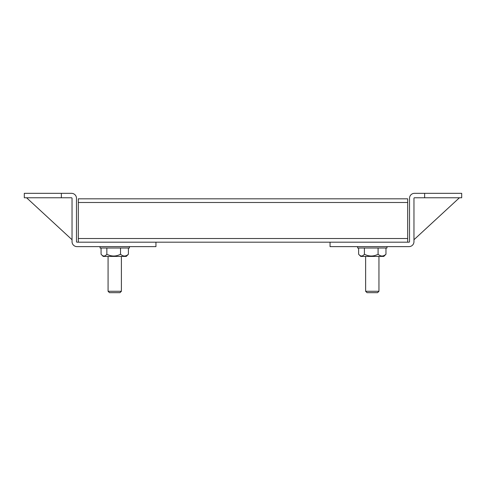 <?xml version="1.0" encoding="UTF-8"?>
<svg xmlns="http://www.w3.org/2000/svg" width="486" height="486" viewBox="0 0 486 486"><rect width="100%" height="100%" fill="white"/><g stroke="black" fill="none" stroke-linecap="round" stroke-linejoin="round"><path stroke-width="0.73" d="M78.313 242.18L78.313 198.823L407.687 198.823L407.687 242.18M155.951 242.18L76.988 242.18A0.516 0.516 0 0 1 76.478 241.664L76.478 198.288A4.957 4.957 0 0 0 71.521 193.331L61.364 193.331L61.364 197.772L71.521 197.772A0.516 0.516 0 0 1 72.037 198.288L72.037 241.664A4.957 4.957 0 0 0 76.988 246.621L155.951 246.621L155.951 242.18L330.049 242.18L330.049 246.621L409.012 246.621A4.957 4.957 0 0 0 413.963 241.664L413.963 198.288A0.516 0.516 0 0 1 414.479 197.772L461.7 197.772L461.7 193.331L424.636 193.331L424.636 197.772M359.184 254.84L360.758 256.408L383.831 256.408L385.969 254.221C383.363 256.62 380.732 256.62 378.084 254.221C373.564 256.62 369.008 256.62 364.409 254.221C362.714 256.401 360.977 256.602 359.184 254.84L358.619 254.221L358.619 248.018M424.636 193.331L414.479 193.331A4.957 4.957 0 0 0 409.522 198.288L409.522 241.664A0.516 0.516 0 0 1 409.012 242.18L330.049 242.18M26.578 197.772L72.037 239.732M101.629 254.84L103.196 256.408L126.275 256.408L128.407 254.221C125.807 256.62 123.177 256.62 120.522 254.221C116.008 256.62 111.446 256.62 106.847 254.221C105.158 256.401 103.421 256.602 101.629 254.84L101.064 254.221L101.064 248.018M121.397 291.272L119.999 292.669L109.472 292.669L108.074 291.272L121.397 291.272L121.397 256.408M108.074 291.272L108.074 256.408M459.422 197.772L413.963 239.732M61.364 193.331L24.3 193.331L24.3 197.772L61.364 197.772M383.831 256.408L385.969 254.221L385.969 248.018M378.084 254.221L378.084 248.018M364.409 248.018L364.409 254.221M126.275 256.408L128.407 254.221L128.407 248.018M120.522 254.221L120.522 248.018M106.847 248.018L106.847 254.221M386.978 246.621L386.978 248.018L357.611 248.018L357.611 246.621M378.952 291.272L377.555 292.669L367.033 292.669L365.63 291.272L378.952 291.272L378.952 256.408M365.63 291.272L365.63 256.408M129.422 246.621L129.422 248.018L100.049 248.018L100.049 246.621M407.687 238.517L78.313 238.517M78.313 202.486L407.687 202.486"/></g></svg>
